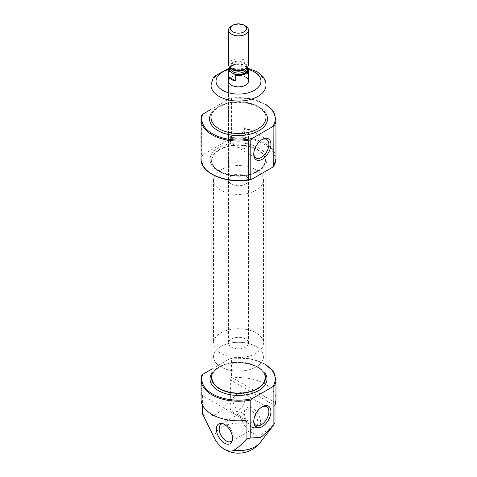 <?xml version="1.0" encoding="UTF-8"?>
<svg xmlns="http://www.w3.org/2000/svg" width="477" height="477" viewBox="0 0 477 477"><rect width="100%" height="100%" fill="white"/><g stroke="black" fill="none" stroke-linecap="round" stroke-linejoin="round"><path stroke-width="0.36" stroke-dasharray="2.38 1.79" d="M244.623 127.711L244.623 134.281A10.697 6.177 120 0 0 244.623 127.711L245.56 128.343L248.463 128.957L266.661 139.463M230.612 142.373L230.612 135.808A10.697 6.177 120 0 0 230.612 142.373L237.767 147.476L255.964 157.982M261.807 139.725A10.697 6.177 120 0 0 261.313 139.988L261.313 139.988A10.697 6.177 120 0 0 253.746 153.087A10.697 6.177 120 0 0 253.764 153.654M230.612 135.808L237.719 135.152L248.463 128.957M244.623 134.281L245.56 134.609L248.487 142.11L245.261 148.52L237.767 147.476M201.699 375.572L201.699 395.272A1.997 1.151 -60 0 1 202.153 395.361A1.997 1.151 -60 0 1 202.57 396.274L202.57 405.289M201.044 399.183A37.456 21.626 180 0 1 201.538 395.683L201.699 395.272M265.057 364.106L249.382 358.609L231.112 358.096L231.506 358.364L231.506 378.064L232.436 377.844A37.456 21.626 180 0 1 275.956 399.183M202.57 413.988C209.797 420.297 223.457 412.343 230.641 397.782L243.27 423.445A18.985 10.959 60 0 0 261.807 434.148C266.721 431.047 271.121 427.142 274.996 422.431M265.969 104.499L250.008 98.56L231.112 97.934L231.506 98.202L230.546 98.143L211.031 109.412M201.699 115.41L201.699 154.757L202.665 154.816L230.546 138.718L231.506 137.549A37.456 21.626 180 0 1 275.956 158.793M275.956 119.447A37.456 21.626 180 0 0 231.506 98.202L231.506 137.549M211.943 369.049L230.546 358.305A36.705 21.191 180 0 1 265.057 364.368M275.956 379.609A37.456 21.626 180 0 0 231.506 358.364L230.546 358.305M230.641 397.782L230.641 380.068A1.997 1.151 -60 0 1 231.506 378.064M252.536 426.915A11.43 6.6 -120 0 0 255.422 427.964A11.43 6.6 -120 0 0 258.254 414.28A11.43 6.6 -120 0 0 244.987 409.892A11.43 6.6 -120 0 0 252.536 426.915M257.568 149.623A26.968 15.568 180 0 1 265.468 160.63A26.968 15.568 180 0 1 238.5 176.204A26.968 15.568 180 0 1 211.532 160.63A26.968 15.568 180 0 1 228.179 146.248A26.968 15.568 180 0 1 257.568 149.623M257.276 149.79A26.557 15.33 180 0 1 265.057 160.63A26.557 15.33 180 0 1 238.5 175.965A26.557 15.33 180 0 1 211.943 160.63A26.557 15.33 180 0 1 228.34 146.469A26.557 15.33 180 0 1 257.276 149.79M211.943 377.772A26.557 15.33 180 0 1 228.34 363.605A26.557 15.33 180 0 1 257.276 366.932A26.557 15.33 180 0 1 265.057 377.772M211.943 375.059A26.968 15.568 180 0 1 230.397 362.919A26.968 15.568 180 0 1 257.568 366.765A26.968 15.568 180 0 1 265.057 375.059M250.771 426.76A9.987 5.766 -120 0 0 253.293 427.678A9.987 5.766 -120 0 0 255.767 427.255A9.987 5.766 -120 0 0 255.767 415.717A9.987 5.766 -120 0 0 245.78 409.952A9.987 5.766 -120 0 0 244.176 411.884A9.987 5.766 -120 0 0 250.771 426.76M232.353 440.372A9.987 5.766 -120 0 0 232.824 439.49A9.987 5.766 -120 0 0 231.22 429.89A9.987 5.766 -120 0 0 223.707 423.701A9.987 5.766 -120 0 0 222.711 423.671M237.618 393.608A10.697 6.177 120 0 0 230.629 403.035A10.697 6.177 120 0 0 232.269 411.603A10.697 6.177 120 0 0 242.966 405.432A10.697 6.177 120 0 0 242.966 393.078A10.697 6.177 120 0 0 237.618 393.608M261.807 407.024A10.697 6.177 120 0 0 261.313 407.286L261.313 407.286A10.697 6.177 120 0 0 253.746 420.386A10.697 6.177 120 0 0 253.764 420.952M261.313 407.286L262.338 406.696L261.313 407.286M261.313 139.988L262.338 139.397L261.313 139.988M228.513 180.002A9.987 5.766 180 0 1 234.678 174.671A9.987 5.766 180 0 1 245.566 175.924A9.987 5.766 180 0 1 248.487 180.002A9.987 5.766 180 0 1 238.5 185.768A9.987 5.766 180 0 1 228.513 180.002L228.513 81.114A9.987 5.766 180 0 1 234.678 75.789A9.987 5.766 180 0 1 245.566 77.035M256.155 169.806A24.971 14.417 180 0 1 263.471 180.002A24.971 14.417 180 0 1 238.5 194.419A24.971 14.417 180 0 1 213.529 180.002A24.971 14.417 180 0 1 228.942 166.682A24.971 14.417 180 0 1 256.155 169.806M256.155 346.511A24.971 14.417 180 0 1 263.471 356.707A24.971 14.417 180 0 1 238.5 371.124A24.971 14.417 180 0 1 213.529 356.707A24.971 14.417 180 0 1 228.942 343.386A24.971 14.417 180 0 1 256.155 346.511M247.336 67.293A9.486 5.48 180 0 0 247.295 67.227L242.066 64.21A9.486 5.48 180 0 0 231.792 65.415L231.434 65.617A9.987 5.766 180 0 1 241.261 64.156L242.066 64.21M229.664 67.293A9.486 5.48 180 0 1 231.792 65.415M229.538 67.15A9.987 5.766 180 0 1 231.434 65.617M231.434 339.034A9.987 5.766 180 0 1 242.322 337.782A9.987 5.766 180 0 1 248.487 343.112A9.987 5.766 180 0 1 238.5 348.878A9.987 5.766 180 0 1 228.513 343.112A9.987 5.766 180 0 1 231.434 339.034M241.261 64.156L241.261 69.863A9.987 5.766 0 0 1 248.1 73.81L241.261 69.863M248.1 68.104L248.1 73.81M220.845 332.916A24.971 14.417 180 0 1 248.058 329.792A24.971 14.417 180 0 1 263.471 343.112A24.971 14.417 180 0 1 238.5 357.529A24.971 14.417 180 0 1 213.529 343.112A24.971 14.417 180 0 1 220.845 332.916M220.845 346.511A24.971 14.417 180 0 1 248.058 343.386A24.971 14.417 180 0 1 263.471 356.707A24.971 14.417 180 0 1 238.5 371.124A24.971 14.417 180 0 1 213.529 356.707A24.971 14.417 180 0 1 220.845 346.511M233.808 73.714L230.832 71.997M229.992 67.621A8.991 5.187 180 0 1 232.144 65.617A8.991 5.187 180 0 1 243.192 64.86A8.991 5.187 180 0 1 246.168 66.577A8.991 5.187 180 0 1 247.008 67.621M231.434 25.996A9.987 5.766 180 0 1 245.566 25.996M228.513 64.598A9.987 5.766 180 0 1 231.434 60.519A9.987 5.766 180 0 1 242.322 59.273A9.987 5.766 180 0 1 248.487 64.598M215.193 439.657A23.79 13.732 180 0 1 243.27 423.445M261.807 434.148A23.79 13.732 180 0 1 260.215 442.507M230.546 98.143A36.705 21.191 180 0 1 265.969 104.773M211.031 113.526A28.966 16.725 180 0 1 258.981 107.009A28.966 16.725 180 0 1 265.969 113.526M201.044 158.793A37.456 21.626 180 0 1 201.699 154.757M230.546 138.718A36.705 21.191 180 0 1 266.446 145.67A36.705 21.191 180 0 1 272.611 167.242M252.065 179.102A36.705 21.191 180 0 1 214.704 175.542A36.705 21.191 180 0 1 202.665 154.816M258.629 147.787A28.465 16.433 180 0 1 245.87 175.286A28.465 16.433 180 0 1 211.001 155.156A28.465 16.433 180 0 1 258.629 147.787M211.943 373.08A28.465 16.433 180 0 1 258.629 367.373A28.465 16.433 180 0 1 265.057 373.08M201.538 395.683L202.57 396.274M275.462 402.683L232.436 377.844M274.996 405.677L230.641 380.068M228.519 69.487A22.473 12.974 180 0 1 248.481 69.487M211.031 85.192A27.469 15.86 180 0 1 227.988 70.542A27.469 15.86 180 0 1 257.926 73.977A27.469 15.86 180 0 1 265.969 85.192M257.926 106.395A27.469 15.86 180 0 1 265.969 117.61C265.963 113.735 263.387 110.229 258.236 107.081C247.98 101.851 236.687 101.023 224.357 104.594C215.622 107.897 211.18 112.238 211.031 117.61A27.469 15.86 180 0 1 227.988 102.96A27.469 15.86 180 0 1 257.926 106.395M231.345 68.622A7.99 4.615 180 0 1 230.51 66.565C230.087 66.905 230.802 67.841 232.645 69.374A8.282 4.782 180 0 1 232.645 62.612A8.282 4.782 180 0 1 244.355 62.612A8.282 4.782 180 0 1 244.355 69.374C246.198 67.841 246.913 66.905 246.49 66.565A7.99 4.615 180 0 1 245.655 68.622M230.51 68.062L230.51 66.565A7.99 4.615 180 0 1 232.848 63.304A7.99 4.615 180 0 1 241.559 62.308A7.99 4.615 180 0 1 246.49 66.565L246.49 68.062M232.848 65.212A7.99 4.615 180 0 1 241.559 64.21A7.99 4.615 180 0 1 246.49 68.473L245.017 66.1C241.165 63.864 237.039 63.721 232.645 65.671C230.802 67.197 230.093 68.128 230.51 68.473A7.99 4.615 180 0 1 232.848 65.212M246.245 420.815L202.153 395.361M265.468 160.63C264.92 167.636 258.266 172.435 245.512 175.047C228.811 178.058 210.566 169.371 211.532 160.63M211.943 160.63L211.943 174.302M265.057 160.63L265.057 171.601M265.468 377.772C265.468 373.98 262.934 370.534 257.878 367.451C247.813 362.311 236.723 361.5 224.607 365.006C216.033 368.25 211.675 372.507 211.532 377.772M253.293 427.678L255.422 427.964M244.176 411.884L244.987 409.892M245.78 409.952L221.233 424.125M255.767 427.255L231.22 441.422M223.707 423.701L221.578 423.409M232.824 439.49L232.013 441.481M232.269 411.603L255.964 425.281M242.966 393.078L266.661 406.762M253.746 420.386L253.746 421.573M253.746 153.087L253.746 154.274M248.207 68.336L246.275 67.925L228.793 68.336M248.487 343.112L248.487 128.993M248.487 142.11L248.487 180.002M213.529 180.002L213.529 343.112M263.471 180.002L263.471 343.112M228.513 81.114L228.513 343.112"/><path stroke-width="0.72" d="M253.764 153.654A10.697 6.177 120 0 0 255.964 157.982A10.697 6.177 120 0 0 266.661 151.811A10.697 6.177 120 0 0 266.661 139.463A10.697 6.177 120 0 0 261.807 139.725M265.057 364.368A36.705 21.191 180 0 1 272.611 386.829L252.065 398.689L250.795 400.036L250.795 437.999A37.456 21.626 0 0 1 246.925 438.643C243.049 443.342 238.655 447.247 233.73 450.354A18.985 10.959 -120 0 1 223.832 448.911A27.469 27.469 0 0 0 260.215 442.507A23.79 13.732 180 0 1 255.32 446.615A23.79 13.732 180 0 1 233.73 450.354M246.925 438.643L246.925 421.883L246.245 420.815L244.564 420.523A37.456 21.626 180 0 1 201.044 399.183L201.044 379.609A37.456 21.626 180 0 1 201.699 375.572L202.665 374.403L211.943 369.049M273.881 386.704L273.881 424.667A37.456 21.626 0 0 0 274.996 422.431L274.996 405.677L275.462 402.683A37.456 21.626 180 0 0 275.956 399.183L275.956 379.609A37.456 21.626 180 0 1 273.881 386.704L272.611 386.829M223.832 448.911A18.985 10.959 -120 0 1 215.193 439.657L202.57 413.988L202.57 405.289M273.881 424.667L271.443 428.012L260.865 437.385L250.795 437.999M201.044 158.793C200.173 173.706 228.227 184.867 251.284 179.43L250.795 179.227L250.795 139.874L252.065 138.527L272.611 126.667L273.881 126.542L273.768 166.223L275.956 158.793A37.456 21.626 180 0 1 273.881 165.895L272.611 167.242L252.065 179.102L250.795 179.227A37.456 21.626 180 0 1 201.044 158.793L201.044 119.447A37.456 21.626 180 0 1 201.699 115.41L202.665 114.241L211.031 109.412M250.795 139.874A37.456 21.626 180 0 1 201.044 119.447L201.699 115.41M250.795 400.036A37.456 21.626 180 0 1 201.044 379.609L201.699 375.572M224.464 443.127A11.43 6.6 -120 0 0 232.013 441.481A11.43 6.6 -120 0 0 230.176 430.492A11.43 6.6 -120 0 0 221.578 423.409A11.43 6.6 -120 0 0 216.516 430.898A11.43 6.6 -120 0 0 224.464 443.127M265.057 171.601L265.057 377.772A26.557 15.33 180 0 1 238.5 393.108A26.557 15.33 180 0 1 211.943 377.772L211.943 174.302M265.057 375.059A26.968 15.568 180 0 1 265.468 377.772A26.968 15.568 180 0 1 238.5 393.346A26.968 15.568 180 0 1 211.532 377.772A26.968 15.568 180 0 1 211.943 375.059M262.338 406.696L262.338 406.696A12.146 7.012 120 0 0 253.746 421.573A12.146 7.012 120 0 0 262.338 426.533A12.146 7.012 120 0 0 270.924 411.657A12.146 7.012 120 0 0 262.338 406.696M262.338 139.397L262.338 139.397A12.146 7.012 120 0 0 253.746 154.274A12.146 7.012 120 0 0 262.338 159.235A12.146 7.012 120 0 0 270.924 144.358A12.146 7.012 120 0 0 262.338 139.397M222.711 423.671A9.987 5.766 -120 0 0 221.233 424.125A9.987 5.766 -120 0 0 219.7 432.126A9.987 5.766 -120 0 0 226.229 440.927A9.987 5.766 -120 0 0 231.22 441.422A9.987 5.766 -120 0 0 232.353 440.372M253.764 420.952A10.697 6.177 120 0 0 255.964 425.281A10.697 6.177 120 0 0 266.661 419.11A10.697 6.177 120 0 0 266.661 406.762A10.697 6.177 120 0 0 261.807 407.024M245.566 77.035A9.987 5.766 180 0 1 248.487 81.114A9.987 5.766 180 0 1 238.5 86.88A9.987 5.766 180 0 1 228.513 81.114L228.513 69.696A9.987 5.766 180 0 1 229.538 67.15M247.336 67.293A9.486 5.48 180 0 1 245.172 73.184A9.486 5.48 180 0 1 234.934 74.364L233.808 73.714A8.991 5.187 180 0 1 230.832 71.997L229.705 71.347A9.486 5.48 180 0 1 229.664 67.293M247.295 67.227L248.1 68.104A9.987 5.766 180 0 1 248.487 69.696A9.987 5.766 180 0 1 235.739 75.241L234.934 74.364M229.705 71.347L228.9 71.288A9.987 5.766 180 0 1 228.513 69.696M235.739 75.241L235.739 80.947L228.9 77A9.987 5.766 0 0 0 235.739 80.947M228.9 71.288L228.9 77M231.434 25.996L232.794 25.215A8.073 4.663 180 0 1 244.206 25.215A8.073 4.663 180 0 1 244.206 31.804A8.073 4.663 180 0 1 232.794 31.804A8.073 4.663 180 0 1 232.794 25.215L231.434 25.996A9.987 5.766 180 0 0 228.513 30.075L228.513 64.598A9.987 5.766 180 0 0 231.434 68.676A9.987 5.766 180 0 0 245.566 68.676A9.987 5.766 180 0 0 248.487 64.598L248.487 30.075A9.987 5.766 180 0 1 238.5 35.841A9.987 5.766 180 0 1 228.513 30.075M244.206 25.215L245.566 25.996A9.987 5.766 180 0 1 248.487 30.075M252.065 138.527A36.705 21.191 180 0 1 214.704 134.967A36.705 21.191 180 0 1 202.665 114.241M265.969 104.773A36.705 21.191 180 0 1 272.611 126.667M265.969 113.526A28.966 16.725 180 0 1 238.5 135.557A28.966 16.725 180 0 1 211.031 113.526M265.969 104.499L273.351 111.368L275.956 119.447A37.456 21.626 180 0 1 273.881 126.542M252.065 398.689A36.705 21.191 180 0 1 214.704 395.135A36.705 21.191 180 0 1 202.665 374.403M265.057 373.08A28.465 16.433 180 0 1 238.5 395.433A28.465 16.433 180 0 1 211.943 373.08M246.925 421.883L244.564 420.523M248.481 69.487A22.473 12.974 180 0 1 254.39 71.938A22.473 12.974 180 0 1 252.577 91.226A22.473 12.974 180 0 1 219.563 88.102A22.473 12.974 180 0 1 228.519 69.487M265.969 85.192A27.469 15.86 180 0 1 238.5 101.052A27.469 15.86 180 0 1 211.031 85.192L211.031 117.61A27.469 15.86 180 0 0 238.5 133.471A27.469 15.86 180 0 0 265.969 117.61L265.969 85.192C266.249 80.38 263.221 75.885 256.888 71.693L248.207 68.336M247.008 67.621A8.991 5.187 180 0 1 244.117 73.339A8.991 5.187 180 0 1 233.808 73.714M230.832 71.997A8.991 5.187 180 0 1 229.992 67.621M245.566 68.676L244.355 69.374A8.282 4.782 180 0 1 232.645 69.374L231.434 68.676M245.655 68.622A7.99 4.615 180 0 1 238.5 71.18A7.99 4.615 180 0 1 231.345 68.622M246.49 68.062L246.49 68.473A7.99 4.615 180 0 1 238.5 73.088A7.99 4.615 180 0 1 230.51 68.473L230.51 68.062M260.215 442.507L271.282 428.221M275.956 119.447L275.956 158.793M275.956 379.609L273.1 371.172L265.057 364.106M228.793 68.336L214.549 76.213L212.975 78.389L211.031 85.192M248.487 69.696L248.487 81.114"/></g></svg>
